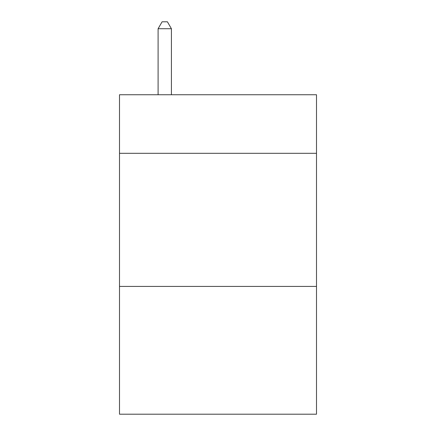 <?xml version="1.0" encoding="UTF-8"?>
<svg xmlns="http://www.w3.org/2000/svg" width="436" height="436" viewBox="0 0 436 436"><rect width="100%" height="100%" fill="white"/><g stroke="black" fill="none" stroke-linecap="round" stroke-linejoin="round"><path stroke-width="0.65" d="M316.498 153.309L316.498 94.743L119.502 94.743L119.502 153.309L316.498 153.309L316.498 414.2L119.502 414.2L119.502 153.309M316.498 286.419L119.502 286.419M171.413 94.743L171.413 28.722L158.099 28.722L158.099 94.743M158.099 28.722L162.094 21.8L167.419 21.8L171.413 28.722"/></g></svg>

